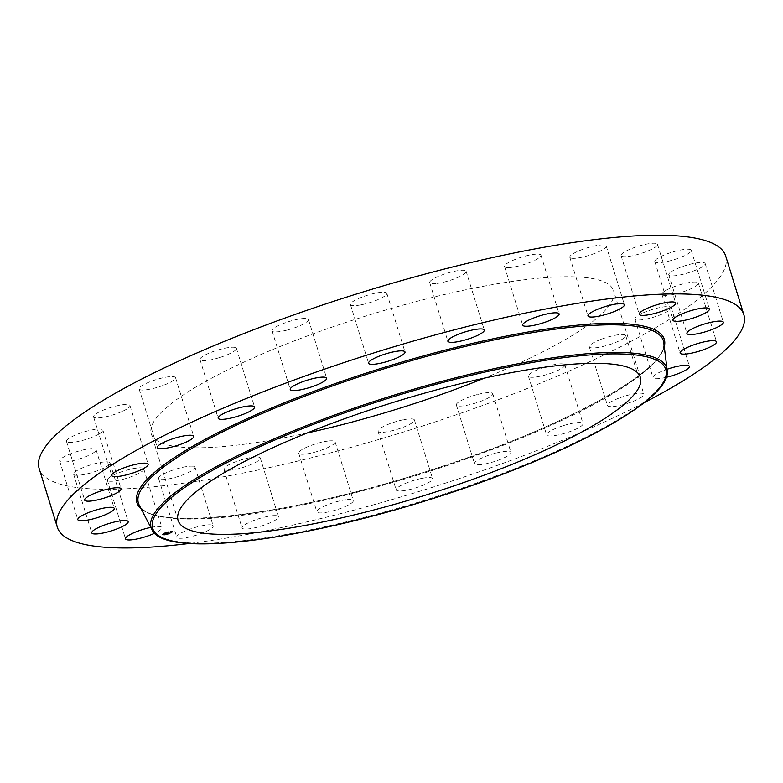 <?xml version="1.0" encoding="UTF-8"?>
<svg xmlns="http://www.w3.org/2000/svg" width="783" height="783" viewBox="0 0 783 783"><rect width="100%" height="100%" fill="white"/><g stroke="black" fill="none" stroke-linecap="round" stroke-linejoin="round"><path stroke-width="0.59" stroke-dasharray="3.92 2.94" d="M143.759 468.89A19.056 3.866 -17.2 0 1 143.769 468.909A19.056 3.866 -17.2 0 1 126.768 478.217A19.056 3.866 -17.2 0 1 107.369 480.204A19.056 3.866 -17.2 0 1 107.359 480.185A19.056 3.866 -17.2 0 1 124.37 470.877A19.056 3.866 -17.2 0 1 143.759 468.89M150.786 527.409A19.056 3.866 -17.2 0 1 161.924 527.556A19.056 3.866 -17.2 0 1 161.934 527.585A19.056 3.866 -17.2 0 1 154.672 533.213M725.684 256.002A359.338 72.868 -17.2 0 1 406.074 431.218A359.338 72.868 -17.2 0 1 39.15 468.518M307.21 432.979A241.957 49.065 -17.2 0 1 151.285 433.802A241.957 49.065 -17.2 0 1 366.493 315.823A241.957 49.065 -17.2 0 1 613.549 290.708A241.957 49.065 -17.2 0 1 484.423 378.12M109.718 464.055A19.056 3.866 -17.2 0 1 90.632 472.952A19.056 3.866 -17.2 0 1 73.612 474.204A19.056 3.866 -17.2 0 1 73.915 473.089A19.056 3.866 -17.2 0 1 93.001 464.192A19.056 3.866 -17.2 0 1 110.021 462.939A19.056 3.866 -17.2 0 1 109.718 464.055M94.254 452.28A19.056 3.866 -17.2 0 1 74.316 460.365A19.056 3.866 -17.2 0 1 59.665 460.981A19.056 3.866 -17.2 0 1 61.485 458.427A19.056 3.866 -17.2 0 1 81.422 450.342A19.056 3.866 -17.2 0 1 96.074 449.716A19.056 3.866 -17.2 0 1 94.254 452.28M98.433 434.369A19.056 3.866 -17.2 0 1 78.819 441.338A19.056 3.866 -17.2 0 1 66.477 441.426A19.056 3.866 -17.2 0 1 70.93 437.198A19.056 3.866 -17.2 0 1 90.534 430.229A19.056 3.866 -17.2 0 1 102.886 430.151A19.056 3.866 -17.2 0 1 98.433 434.369M121.962 411.545A19.056 3.866 -17.2 0 1 103.718 417.212A19.056 3.866 -17.2 0 1 93.578 416.85A19.056 3.866 -17.2 0 1 101.594 410.869A19.056 3.866 -17.2 0 1 119.838 405.202A19.056 3.866 -17.2 0 1 129.988 405.574A19.056 3.866 -17.2 0 1 121.962 411.545M163.246 385.373A19.056 3.866 -17.2 0 1 139.12 388.936A19.056 3.866 -17.2 0 1 151.403 381.233A19.056 3.866 -17.2 0 1 175.529 377.66A19.056 3.866 -17.2 0 1 163.246 385.373M219.455 357.616A19.056 3.866 -17.2 0 1 199.998 359.593A19.056 3.866 -17.2 0 1 216.95 350.295A19.056 3.866 -17.2 0 1 236.407 348.318A19.056 3.866 -17.2 0 1 219.455 357.616M286.784 330.172A19.056 3.866 -17.2 0 1 272.073 330.808A19.056 3.866 -17.2 0 1 293.782 320.178A19.056 3.866 -17.2 0 1 308.482 319.542A19.056 3.866 -17.2 0 1 286.784 330.172M360.62 304.92A19.056 3.866 -17.2 0 1 350.432 304.558A19.056 3.866 -17.2 0 1 376.643 292.93A19.056 3.866 -17.2 0 1 386.841 293.292A19.056 3.866 -17.2 0 1 360.62 304.92M435.945 283.573A19.056 3.866 -17.2 0 1 429.72 282.624A19.056 3.866 -17.2 0 1 439.85 275.753A19.056 3.866 -17.2 0 1 459.905 270.399A19.056 3.866 -17.2 0 1 466.13 271.349A19.056 3.866 -17.2 0 1 456 278.219A19.056 3.866 -17.2 0 1 435.945 283.573M507.619 267.59A19.056 3.866 -17.2 0 1 504.546 266.494A19.056 3.866 -17.2 0 1 516.888 258.772A19.056 3.866 -17.2 0 1 537.882 254.132A19.056 3.866 -17.2 0 1 540.955 255.229A19.056 3.866 -17.2 0 1 528.623 262.951A19.056 3.866 -17.2 0 1 507.619 267.59M570.768 258.057A19.056 3.866 -17.2 0 1 569.818 257.284A19.056 3.866 -17.2 0 1 584.451 248.74A19.056 3.866 -17.2 0 1 605.269 245.236A19.056 3.866 -17.2 0 1 606.218 246.009A19.056 3.866 -17.2 0 1 591.586 254.553A19.056 3.866 -17.2 0 1 570.768 258.057M621.076 255.63A19.056 3.866 -17.2 0 1 621.066 255.601A19.056 3.866 -17.2 0 1 638.076 246.293A19.056 3.866 -17.2 0 1 657.466 244.316A19.056 3.866 -17.2 0 1 657.475 244.335A19.056 3.866 -17.2 0 1 640.474 253.643A19.056 3.866 -17.2 0 1 621.076 255.63M655.117 260.465A19.056 3.866 -17.2 0 1 674.212 251.568A19.056 3.866 -17.2 0 1 691.223 250.306A19.056 3.866 -17.2 0 1 690.919 251.421A19.056 3.866 -17.2 0 1 671.834 260.328A19.056 3.866 -17.2 0 1 654.823 261.581A19.056 3.866 -17.2 0 1 655.117 260.465M670.581 272.239A19.056 3.866 -17.2 0 1 690.518 264.155A19.056 3.866 -17.2 0 1 705.17 263.528A19.056 3.866 -17.2 0 1 703.349 266.093A19.056 3.866 -17.2 0 1 683.412 274.177A19.056 3.866 -17.2 0 1 668.76 274.804A19.056 3.866 -17.2 0 1 670.581 272.239M666.402 290.141A19.056 3.866 -17.2 0 1 686.016 283.172A19.056 3.866 -17.2 0 1 698.358 283.094A19.056 3.866 -17.2 0 1 693.914 287.312A19.056 3.866 -17.2 0 1 674.3 294.281A19.056 3.866 -17.2 0 1 661.958 294.359A19.056 3.866 -17.2 0 1 666.402 290.141M642.872 312.965A19.056 3.866 -17.2 0 1 661.116 307.298A19.056 3.866 -17.2 0 1 671.266 307.67A19.056 3.866 -17.2 0 1 663.24 313.64A19.056 3.866 -17.2 0 1 644.996 319.307A19.056 3.866 -17.2 0 1 634.856 318.935A19.056 3.866 -17.2 0 1 642.872 312.965M601.598 339.147A19.056 3.866 -17.2 0 1 625.715 335.584A19.056 3.866 -17.2 0 1 613.441 343.287A19.056 3.866 -17.2 0 1 589.315 346.849A19.056 3.866 -17.2 0 1 601.598 339.147M545.379 366.904A19.056 3.866 -17.2 0 1 564.837 364.927A19.056 3.866 -17.2 0 1 547.885 374.215A19.056 3.866 -17.2 0 1 528.427 376.192A19.056 3.866 -17.2 0 1 545.379 366.904M478.061 394.348A19.056 3.866 -17.2 0 1 492.761 393.702A19.056 3.866 -17.2 0 1 471.063 404.341A19.056 3.866 -17.2 0 1 456.352 404.977A19.056 3.866 -17.2 0 1 478.061 394.348M404.214 419.6A19.056 3.866 -17.2 0 1 414.413 419.962A19.056 3.866 -17.2 0 1 388.192 431.59A19.056 3.866 -17.2 0 1 378.003 431.227A19.056 3.866 -17.2 0 1 404.214 419.6M328.889 440.946A19.056 3.866 -17.2 0 1 335.114 441.896A19.056 3.866 -17.2 0 1 324.984 448.767A19.056 3.866 -17.2 0 1 304.93 454.111A19.056 3.866 -17.2 0 1 298.705 453.161A19.056 3.866 -17.2 0 1 308.845 446.29A19.056 3.866 -17.2 0 1 328.889 440.946M257.216 456.929A19.056 3.866 -17.2 0 1 260.289 458.016A19.056 3.866 -17.2 0 1 247.957 465.738A19.056 3.866 -17.2 0 1 226.953 470.377A19.056 3.866 -17.2 0 1 223.879 469.291A19.056 3.866 -17.2 0 1 236.212 461.569A19.056 3.866 -17.2 0 1 257.216 456.929M194.067 466.462A19.056 3.866 -17.2 0 1 195.026 467.236A19.056 3.866 -17.2 0 1 180.384 475.77A19.056 3.866 -17.2 0 1 159.566 479.284A19.056 3.866 -17.2 0 1 158.616 478.501A19.056 3.866 -17.2 0 1 173.258 469.966A19.056 3.866 -17.2 0 1 194.067 466.462M644.027 402.736A359.338 72.868 -17.2 0 1 424.239 489.884A359.338 72.868 -17.2 0 1 189.437 543.451M666.157 377.347A19.056 3.866 -17.2 0 1 653.012 377.612A19.056 3.866 -17.2 0 1 661.038 371.641A19.056 3.866 -17.2 0 1 667.047 369.282M619.754 397.823A19.056 3.866 -17.2 0 1 643.88 394.25A19.056 3.866 -17.2 0 1 631.597 401.953A19.056 3.866 -17.2 0 1 607.471 405.525A19.056 3.866 -17.2 0 1 619.754 397.823M563.545 425.57A19.056 3.866 -17.2 0 1 583.002 423.593A19.056 3.866 -17.2 0 1 566.05 432.891A19.056 3.866 -17.2 0 1 546.593 434.868A19.056 3.866 -17.2 0 1 563.545 425.57M496.216 453.014A19.056 3.866 -17.2 0 1 510.927 452.378A19.056 3.866 -17.2 0 1 489.218 463.007A19.056 3.866 -17.2 0 1 474.518 463.644A19.056 3.866 -17.2 0 1 496.216 453.014M422.38 478.266A19.056 3.866 -17.2 0 1 432.568 478.628A19.056 3.866 -17.2 0 1 406.357 490.256A19.056 3.866 -17.2 0 1 396.159 489.894A19.056 3.866 -17.2 0 1 422.38 478.266M347.055 499.613A19.056 3.866 -17.2 0 1 353.28 500.562A19.056 3.866 -17.2 0 1 343.15 507.433A19.056 3.866 -17.2 0 1 323.095 512.787A19.056 3.866 -17.2 0 1 316.87 511.837A19.056 3.866 -17.2 0 1 327 504.966A19.056 3.866 -17.2 0 1 347.055 499.613M275.381 515.596A19.056 3.866 -17.2 0 1 278.454 516.692A19.056 3.866 -17.2 0 1 266.112 524.414A19.056 3.866 -17.2 0 1 245.118 529.054A19.056 3.866 -17.2 0 1 242.045 527.957A19.056 3.866 -17.2 0 1 254.377 520.235A19.056 3.866 -17.2 0 1 275.381 515.596M212.232 525.129A19.056 3.866 -17.2 0 1 213.182 525.902A19.056 3.866 -17.2 0 1 198.549 534.446A19.056 3.866 -17.2 0 1 177.731 537.95A19.056 3.866 -17.2 0 1 176.782 537.177A19.056 3.866 -17.2 0 1 191.414 528.633A19.056 3.866 -17.2 0 1 212.232 525.129M164.038 533.448A5.393 1.096 -17.2 0 1 169.392 531.686A5.393 1.096 -17.2 0 1 172.505 531.745A5.393 1.096 -17.2 0 1 170.684 533.233A5.393 1.096 -17.2 0 1 165.33 534.995A5.393 1.096 -17.2 0 1 162.208 534.936A5.393 1.096 -17.2 0 1 164.038 533.448M170.586 532.929A5.393 1.096 162.8 0 0 172.417 531.442A5.393 1.096 162.8 0 0 169.294 531.383A5.393 1.096 162.8 0 0 163.941 533.145A5.393 1.096 162.8 0 0 162.12 534.632A5.393 1.096 162.8 0 0 165.233 534.681A5.393 1.096 162.8 0 0 170.586 532.929M164.645 533.125A4.248 0.861 162.8 0 0 163.207 534.29A4.248 0.861 162.8 0 0 165.663 534.339A4.248 0.861 162.8 0 0 169.882 532.949A4.248 0.861 162.8 0 0 171.32 531.774A4.248 0.861 162.8 0 0 168.864 531.735A4.248 0.861 162.8 0 0 164.645 533.125M170.596 531.344L171.105 531.236L170.596 531.344M170.038 532.949L170.645 533.145L170.126 533.252M171.663 531.774L172.172 531.667L171.663 531.774M163.539 534.74L164.146 534.946L163.627 535.043M166.671 534.172L167.278 534.378L166.759 534.486M164.499 533.125L163.98 533.233L164.587 533.429M167.865 531.892L167.347 532L167.865 531.892M162.874 534.3L162.355 534.407L162.962 534.603M169.98 533.252A4.248 0.861 -17.2 0 1 165.761 534.642A4.248 0.861 -17.2 0 1 163.304 534.593A4.248 0.861 -17.2 0 1 164.743 533.429A4.248 0.861 -17.2 0 1 168.962 532.039A4.248 0.861 -17.2 0 1 171.418 532.088A4.248 0.861 -17.2 0 1 169.98 533.252M168.541 532.773L165.096 533.879L168.541 532.773L166.691 532.528L165.663 533.556L168.443 532.469M166.456 533.086L167.131 532.929L166.476 533.115M167.953 532.92L164.959 533.634L167.797 532.616M167.924 532.988L165.056 533.947L168.061 533.282M168.521 532.822L167.689 532.763L168.433 532.518M168.12 532.616L168.296 533.203L169.539 532.851L168.296 533.203M169.128 533.076L168.374 533.438L169.108 533.066M168.345 533.331L166.25 533.595L168.345 533.311M167.249 533.712L168.051 533.321L167.161 533.409M166.358 533.879L167.151 533.849L166.26 533.575M167.924 533.223L167.689 532.606M167.816 533.233L167.611 532.606M167.719 533.243L167.533 532.606M171.086 531.637L170.577 531.735L171.086 531.637M172.152 532.058L171.643 532.166L172.152 532.058M167.552 532.215L168.061 532.107L167.552 532.215M667.136 369.987A269.881 54.732 -17.2 0 1 426.676 499.613A269.881 54.732 -17.2 0 1 151.863 529.494M418.983 474.664A274.755 55.72 -17.2 0 1 139.198 505.074C147.781 531.099 281.518 517.7 418.748 473.872C555.499 432.49 671.295 368.783 663.788 342.69A274.755 55.72 -17.2 0 1 418.983 474.664M664.278 346.644A276.047 55.975 -17.2 0 1 418.758 473.901A276.047 55.975 -17.2 0 1 141.038 508.617M143.769 468.909L161.934 527.585M107.359 480.185L125.525 538.851M640.357 377.289L613.549 290.708M178.084 520.382L151.285 433.802M691.223 250.306L709.388 308.982M654.823 261.581L672.979 320.247M59.665 460.981L77.83 519.658M96.074 449.716L114.24 508.392M705.17 263.528L723.335 322.204M668.76 274.804L686.926 333.47M66.477 441.426L84.642 500.092M102.886 430.151L121.042 488.827M698.358 283.094L716.523 341.76M661.958 294.359L680.114 353.035M93.578 416.85L111.734 475.516M129.988 405.574L148.144 464.25M671.266 307.67L689.422 366.336M634.856 318.935L653.012 377.612M139.12 388.936L157.285 447.602M175.529 377.66L193.685 436.337M625.715 335.584L643.88 394.25M589.315 346.849L607.471 405.525M199.998 359.593L218.163 418.259M236.407 348.318L254.573 406.994M564.837 364.927L583.002 423.593M528.427 376.192L546.593 434.868M272.073 330.808L290.239 389.484M308.482 319.542L326.648 378.209M492.761 393.702L510.927 452.378M456.352 404.977L474.518 463.644M350.432 304.558L368.587 363.234M386.841 293.292L404.997 351.959M414.413 419.962L432.568 478.628M378.003 431.227L396.159 489.894M429.72 282.624L447.886 341.29M466.13 271.349L484.295 330.025M335.114 441.896L353.28 500.562M298.705 453.161L316.87 511.837M504.546 266.494L522.711 325.17M540.955 255.229L559.121 313.895M260.289 458.016L278.454 516.692M223.879 469.291L242.045 527.957M569.818 257.284L587.974 315.95M606.218 246.009L624.384 304.685M195.026 467.236L213.182 525.902M158.616 478.501L176.782 537.177M621.066 255.601L639.231 314.277M657.475 244.335L675.641 303.001M73.612 474.204L91.777 532.88M110.021 462.939L128.177 521.605"/><path stroke-width="1.17" d="M154.672 533.213A19.056 3.866 -17.2 0 1 136.134 539.135A19.056 3.866 -17.2 0 1 125.534 538.87A19.056 3.866 -17.2 0 1 125.525 538.851A19.056 3.866 -17.2 0 1 150.786 527.409M189.437 543.451A359.338 72.868 -17.2 0 1 57.316 527.184L39.15 468.518A359.338 72.868 -17.2 0 1 358.761 293.302A359.338 72.868 -17.2 0 1 725.684 256.002L743.85 314.668A359.338 72.868 -17.2 0 1 644.027 402.736M484.423 378.12A241.957 49.065 -17.2 0 1 398.351 408.687A241.957 49.065 -17.2 0 1 307.21 432.979M57.316 527.184A359.338 72.868 -17.2 0 1 376.926 351.968A359.338 72.868 -17.2 0 1 743.85 314.668M393.291 402.403A241.957 49.065 -17.2 0 1 640.357 377.289A241.957 49.065 -17.2 0 1 425.149 495.267A241.957 49.065 -17.2 0 1 178.084 520.382A241.957 49.065 -17.2 0 1 393.291 402.403M673.282 319.131A19.056 3.866 -17.2 0 1 692.368 310.234A19.056 3.866 -17.2 0 1 709.388 308.982A19.056 3.866 -17.2 0 1 709.085 310.097A19.056 3.866 -17.2 0 1 689.999 318.994A19.056 3.866 -17.2 0 1 672.979 320.247A19.056 3.866 -17.2 0 1 673.282 319.131M112.419 510.947A19.056 3.866 -17.2 0 1 92.482 519.031A19.056 3.866 -17.2 0 1 77.83 519.658A19.056 3.866 -17.2 0 1 79.651 517.093A19.056 3.866 -17.2 0 1 99.588 509.009A19.056 3.866 -17.2 0 1 114.24 508.392A19.056 3.866 -17.2 0 1 112.419 510.947M688.746 330.906A19.056 3.866 -17.2 0 1 708.684 322.821A19.056 3.866 -17.2 0 1 723.335 322.204A19.056 3.866 -17.2 0 1 721.515 324.769A19.056 3.866 -17.2 0 1 701.578 332.844A19.056 3.866 -17.2 0 1 686.926 333.47A19.056 3.866 -17.2 0 1 688.746 330.906M116.598 493.045A19.056 3.866 -17.2 0 1 96.984 500.014A19.056 3.866 -17.2 0 1 84.642 500.092A19.056 3.866 -17.2 0 1 89.086 495.874A19.056 3.866 -17.2 0 1 108.7 488.905A19.056 3.866 -17.2 0 1 121.042 488.827A19.056 3.866 -17.2 0 1 116.598 493.045M684.567 348.817A19.056 3.866 -17.2 0 1 704.181 341.848A19.056 3.866 -17.2 0 1 716.523 341.76A19.056 3.866 -17.2 0 1 712.07 345.988A19.056 3.866 -17.2 0 1 692.466 352.957A19.056 3.866 -17.2 0 1 680.114 353.035A19.056 3.866 -17.2 0 1 684.567 348.817M140.128 470.221A19.056 3.866 -17.2 0 1 121.884 475.888A19.056 3.866 -17.2 0 1 111.734 475.516A19.056 3.866 -17.2 0 1 119.76 469.546A19.056 3.866 -17.2 0 1 138.004 463.879A19.056 3.866 -17.2 0 1 148.144 464.25A19.056 3.866 -17.2 0 1 140.128 470.221M667.047 369.282A19.056 3.866 -17.2 0 1 689.422 366.336A19.056 3.866 -17.2 0 1 681.406 372.316A19.056 3.866 -17.2 0 1 666.157 377.347M181.402 444.039A19.056 3.866 -17.2 0 1 157.285 447.602A19.056 3.866 -17.2 0 1 169.559 439.899A19.056 3.866 -17.2 0 1 193.685 436.337A19.056 3.866 -17.2 0 1 181.402 444.039M237.621 416.282A19.056 3.866 -17.2 0 1 218.163 418.259A19.056 3.866 -17.2 0 1 235.115 408.971A19.056 3.866 -17.2 0 1 254.573 406.994A19.056 3.866 -17.2 0 1 237.621 416.282M304.939 388.848A19.056 3.866 -17.2 0 1 290.239 389.484A19.056 3.866 -17.2 0 1 311.937 378.855A19.056 3.866 -17.2 0 1 326.648 378.209A19.056 3.866 -17.2 0 1 304.939 388.848M378.786 363.586A19.056 3.866 -17.2 0 1 368.587 363.234A19.056 3.866 -17.2 0 1 394.808 351.596A19.056 3.866 -17.2 0 1 404.997 351.959A19.056 3.866 -17.2 0 1 378.786 363.586M454.111 342.24A19.056 3.866 -17.2 0 1 447.886 341.29A19.056 3.866 -17.2 0 1 458.016 334.419A19.056 3.866 -17.2 0 1 478.07 329.075A19.056 3.866 -17.2 0 1 484.295 330.025A19.056 3.866 -17.2 0 1 474.155 336.896A19.056 3.866 -17.2 0 1 454.111 342.24M525.785 326.257A19.056 3.866 -17.2 0 1 522.711 325.17A19.056 3.866 -17.2 0 1 535.043 317.448A19.056 3.866 -17.2 0 1 556.047 312.809A19.056 3.866 -17.2 0 1 559.121 313.895A19.056 3.866 -17.2 0 1 546.788 321.617A19.056 3.866 -17.2 0 1 525.785 326.257M588.933 316.733A19.056 3.866 -17.2 0 1 587.974 315.95A19.056 3.866 -17.2 0 1 602.616 307.416A19.056 3.866 -17.2 0 1 623.434 303.902A19.056 3.866 -17.2 0 1 624.384 304.685A19.056 3.866 -17.2 0 1 609.742 313.22A19.056 3.866 -17.2 0 1 588.933 316.733M639.241 314.296A19.056 3.866 -17.2 0 1 639.231 314.277A19.056 3.866 -17.2 0 1 656.232 304.969A19.056 3.866 -17.2 0 1 675.631 302.982A19.056 3.866 -17.2 0 1 675.641 303.001A19.056 3.866 -17.2 0 1 658.63 312.319A19.056 3.866 -17.2 0 1 639.241 314.296M127.883 522.721A19.056 3.866 -17.2 0 1 108.788 531.618A19.056 3.866 -17.2 0 1 91.777 532.88A19.056 3.866 -17.2 0 1 92.081 531.765A19.056 3.866 -17.2 0 1 111.166 522.858A19.056 3.866 -17.2 0 1 128.177 521.605A19.056 3.866 -17.2 0 1 127.883 522.721M391.539 397.294A268.589 54.467 -17.2 0 1 665.697 369.096A268.589 54.467 -17.2 0 1 426.901 500.376A268.589 54.467 -17.2 0 1 152.744 528.584A268.589 54.467 -17.2 0 1 391.539 397.294M151.863 529.494L151.863 529.494A269.881 54.732 -17.2 0 1 391.138 396.041A269.881 54.732 -17.2 0 1 667.136 369.987L663.788 342.69A274.755 55.72 -17.2 0 0 382.809 369.214A274.755 55.72 -17.2 0 0 139.198 505.074L151.863 529.494C163.588 557.672 292.431 542.55 426.911 500.406C560.471 459.2 673.263 399.643 667.136 369.987M141.038 508.617A276.047 55.975 -17.2 0 1 382.407 367.961A276.047 55.975 -17.2 0 1 664.278 346.644"/></g></svg>

